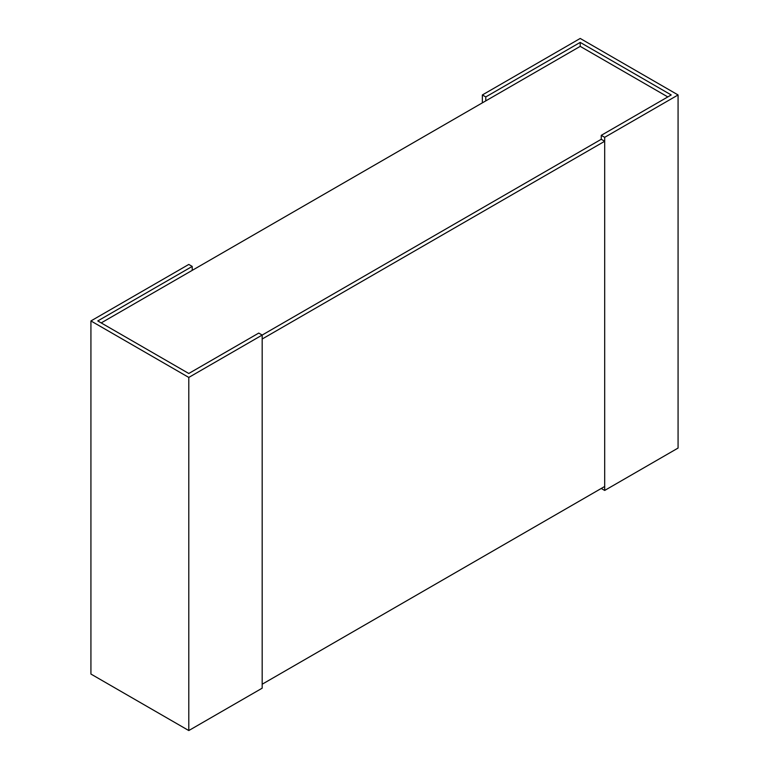 <?xml version="1.0" encoding="UTF-8"?>
<svg xmlns="http://www.w3.org/2000/svg" width="769" height="769" viewBox="0 0 769 769"><rect width="100%" height="100%" fill="white"/><g stroke="black" fill="none" stroke-linecap="round" stroke-linejoin="round"><path stroke-width="1.15" d="M101.2 322.913L580.211 46.361L667.8 96.923M604.684 141.275L604.684 486.479L262.181 684.218L262.181 339.014L604.684 141.275L601.252 139.295L262.181 335.063L258.749 333.083L188.79 373.484L97.778 320.942L192.212 266.42L188.79 264.44L90.925 320.942L188.79 377.435L262.181 335.063L262.181 688.178L188.79 730.55L90.925 674.048L90.925 320.942M192.212 270.371L192.212 266.42M188.79 730.55L188.79 377.435M262.181 335.063L601.252 139.295L601.252 135.344L604.684 137.324L678.075 94.952L678.075 448.058L604.684 490.439L601.252 488.459M604.684 137.324L604.684 490.439M580.211 46.361L580.211 42.401L671.222 94.952L601.252 135.344M485.787 100.883L485.787 96.923L580.211 42.401M482.355 102.854L482.355 94.952L485.787 96.923M678.075 94.952L580.211 38.45L482.355 94.952"/></g></svg>
